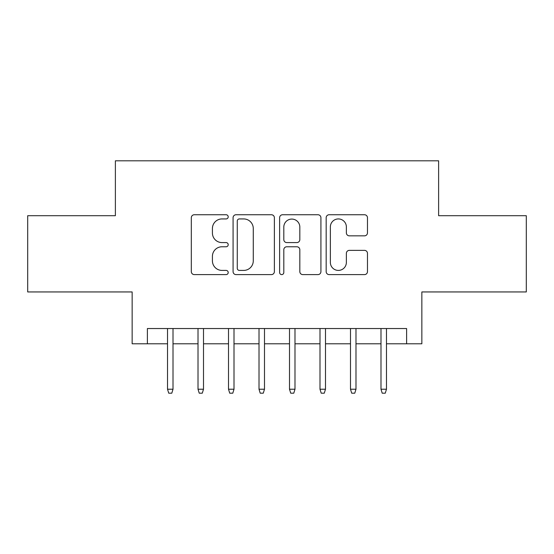 <?xml version="1.0" encoding="UTF-8"?>
<svg xmlns="http://www.w3.org/2000/svg" width="554" height="554" viewBox="0 0 554 554"><rect width="100%" height="100%" fill="white"/><g stroke="black" fill="none" stroke-linecap="round" stroke-linejoin="round"><path stroke-width="0.83" d="M228.206 216.836A2.098 2.098 0 0 0 226.115 214.744L194.309 214.744A2.992 2.992 0 0 0 191.317 217.736L191.317 271.612A2.992 2.992 0 0 0 194.309 274.611L226.115 274.611A2.098 2.098 0 0 0 228.206 272.513A2.098 2.098 0 0 0 226.115 270.414L221.995 270.414A9.577 9.577 0 0 1 212.417 260.837L212.417 256.35A9.577 9.577 0 0 1 221.995 246.772L226.115 246.772A2.098 2.098 0 0 0 228.206 244.674A2.098 2.098 0 0 0 226.115 242.583L221.995 242.583A9.577 9.577 0 0 1 212.417 232.999L212.417 228.511A9.577 9.577 0 0 1 221.995 218.934L226.115 218.934A2.098 2.098 0 0 0 228.206 216.836M364.477 235.845A2.992 2.992 0 0 0 367.475 232.853L367.475 217.736A2.992 2.992 0 0 0 364.477 214.744L329.159 214.744A2.992 2.992 0 0 0 326.168 217.736L326.168 271.612A2.992 2.992 0 0 0 329.159 274.611L364.477 274.611A2.992 2.992 0 0 0 367.475 271.612L367.475 253.358A2.992 2.992 0 0 0 364.477 250.36L349.366 250.36A2.992 2.992 0 0 0 346.368 253.358L346.368 262.409A8.005 8.005 0 0 1 338.362 270.414A8.005 8.005 0 0 1 330.357 262.409L330.357 226.939A8.005 8.005 0 0 1 338.362 218.934A8.005 8.005 0 0 1 346.368 226.939L346.368 232.853A2.992 2.992 0 0 0 349.366 235.845L364.477 235.845M147.392 343.785L147.392 328.536L406.608 328.536L406.608 343.785L421.85 343.785L421.85 291.944L526.3 291.944L526.3 215.707L438.623 215.707L438.623 160.812L115.377 160.812L115.377 215.707L27.7 215.707L27.7 291.944L132.15 291.944L132.15 343.785L167.523 343.785M274.382 217.736A2.992 2.992 0 0 0 271.391 214.744L236.066 214.744A2.992 2.992 0 0 0 233.075 217.736L233.075 271.612A2.992 2.992 0 0 0 236.066 274.611L271.391 274.611A2.992 2.992 0 0 0 274.382 271.612L274.382 217.736M282.609 214.744L317.934 214.744A2.992 2.992 0 0 1 320.925 217.736L320.925 271.612A2.992 2.992 0 0 1 317.934 274.611L302.816 274.611A2.992 2.992 0 0 1 299.825 271.612L299.825 249.764A2.992 2.992 0 0 0 296.833 246.772L286.806 246.772A2.992 2.992 0 0 0 283.807 249.764L283.807 272.513A2.098 2.098 0 0 1 281.716 274.611A2.098 2.098 0 0 1 279.618 272.513L279.618 217.736A2.992 2.992 0 0 1 282.609 214.744M173.007 343.785L198.013 343.785M203.505 343.785L228.511 343.785M234.003 343.785L259.009 343.785M264.493 343.785L289.507 343.785M294.991 343.785L319.997 343.785M325.489 343.785L350.495 343.785M355.987 343.785L380.993 343.785M386.477 343.785L406.608 343.785M239.356 218.934A2.098 2.098 0 0 0 237.264 221.025L237.264 268.323A2.098 2.098 0 0 0 239.356 270.414L243.698 270.414A9.577 9.577 0 0 0 253.275 260.837L253.275 228.511A9.577 9.577 0 0 0 243.698 218.934L239.356 218.934M299.825 227.092A8.005 8.005 0 0 0 291.82 219.079A8.005 8.005 0 0 0 283.807 227.092L283.807 239.584A2.992 2.992 0 0 0 286.806 242.583L296.833 242.583A2.992 2.992 0 0 0 299.825 239.584L299.825 227.092M167.523 389.227L168.741 393.188L171.788 393.188L173.007 389.227L167.523 389.227L167.523 328.536M173.007 389.227L173.007 328.536M198.013 389.227L199.239 393.188L202.286 393.188L203.505 389.227L198.013 389.227L198.013 328.536M203.505 389.227L203.505 328.536M228.511 389.227L229.73 393.188L232.784 393.188L234.003 389.227L228.511 389.227L228.511 328.536M234.003 389.227L234.003 328.536M259.009 389.227L260.228 393.188L263.275 393.188L264.493 389.227L259.009 389.227L259.009 328.536M264.493 389.227L264.493 328.536M289.507 389.227L290.725 393.188L293.772 393.188L294.991 389.227L289.507 389.227L289.507 328.536M294.991 389.227L294.991 328.536M319.997 389.227L321.216 393.188L324.27 393.188L325.489 389.227L319.997 389.227L319.997 328.536M325.489 389.227L325.489 328.536M350.495 389.227L351.714 393.188L354.761 393.188L355.987 389.227L350.495 389.227L350.495 328.536M355.987 389.227L355.987 328.536M380.993 389.227L382.212 393.188L385.259 393.188L386.477 389.227L380.993 389.227L380.993 328.536M386.477 389.227L386.477 328.536"/></g></svg>
